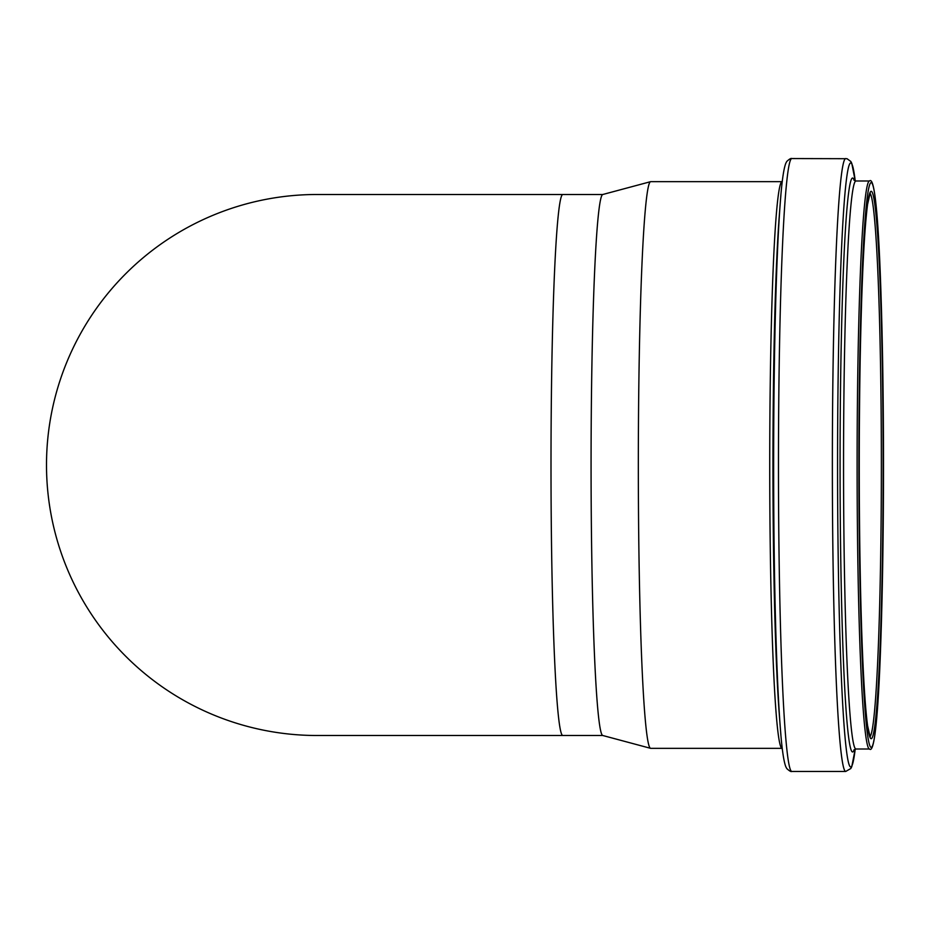 <?xml version="1.0" encoding="UTF-8"?>
<svg xmlns="http://www.w3.org/2000/svg" width="930" height="930" viewBox="0 0 930 930"><rect width="100%" height="100%" fill="white"/><g stroke="black" fill="none" stroke-linecap="round" stroke-linejoin="round"><path stroke-width="1.4" d="M562.801 735.502A270.502 11.799 90 0 1 551.002 465A270.502 11.799 90 0 1 562.801 194.498L317.002 194.498A270.502 270.502 0 0 0 46.5 465A270.502 270.502 0 0 0 317.002 735.502L602.803 735.502M782.095 181.664A283.336 12.357 -90 0 0 769.726 465A283.336 12.357 -90 0 0 782.095 748.336L650.698 748.336A283.336 12.357 -90 0 1 650.547 748.313L602.733 735.49A270.502 11.799 -90 0 1 591.073 465A270.502 11.799 -90 0 1 602.733 194.51L650.547 181.687A283.336 12.357 -90 0 1 650.698 181.664L782.258 181.664M650.547 748.313A283.336 12.357 -90 0 1 638.329 465A283.336 12.357 -90 0 1 650.547 181.687M869.504 749.01A284.01 12.392 -90 0 1 857.111 465A284.01 12.392 -90 0 1 869.504 180.99C878.466 171.957 883.151 307.365 883.5 465A282.313 12.311 -90 0 1 865.028 709.497A282.313 12.311 -90 0 1 865.028 220.503A282.313 12.311 -90 0 1 883.5 465C883.151 622.635 878.466 758.043 869.504 749.01L855.937 749.01A284.01 12.392 -90 0 1 843.545 465A284.01 12.392 -90 0 1 855.937 180.99L869.504 180.99M854.182 749.638A286.975 12.52 -90 0 1 840.069 465A286.975 12.52 -90 0 1 854.182 180.362M845.73 158.553A306.447 13.369 -90 0 0 832.362 465A306.447 13.369 -90 0 0 845.73 771.447L850.811 768.529L851.764 766.704L855.205 749.127A302.006 13.171 -90 0 1 837.57 465A302.006 13.171 -90 0 1 855.216 180.897L851.764 163.296L850.811 161.471L847.021 158.705L791.837 158.553C791.081 158.065 789.396 159.03 786.78 161.436L785.804 163.273C783.595 168.993 781.735 182.373 780.224 203.438A301.832 13.171 -90 0 1 780.886 195.23M845.73 771.447L791.837 771.447A306.447 13.369 -90 0 1 778.468 465A306.447 13.369 -90 0 1 791.837 158.553M780.886 734.77A301.832 13.171 -90 0 1 780.224 726.562A301.832 13.171 -90 0 1 773.632 465A301.832 13.171 -90 0 1 780.224 203.438L779.212 216.806A286.417 12.497 -90 0 0 772.958 465A286.417 12.497 -90 0 0 779.212 713.194L780.224 726.562C781.735 747.627 783.595 761.007 785.804 766.727L786.78 768.564C789.396 770.97 791.081 771.935 791.837 771.447M869.934 193.324A271.851 11.857 -90 0 1 881.361 465A271.851 11.857 -90 0 1 869.934 736.676M883.116 465A273.548 11.927 -90 0 1 865.214 701.894A273.548 11.927 -90 0 1 865.214 228.106A273.548 11.927 -90 0 1 883.116 465M562.801 194.498L602.803 194.498M853.949 749.894L855.937 749.01M853.949 180.106L855.937 180.99M870.178 737.095L867.597 725.76C864.563 702.848 862.25 659.219 860.68 594.898C858.995 519.614 858.809 442.389 860.111 363.2C861.575 284.603 864.063 231.663 867.574 204.391L870.178 192.905"/></g></svg>
